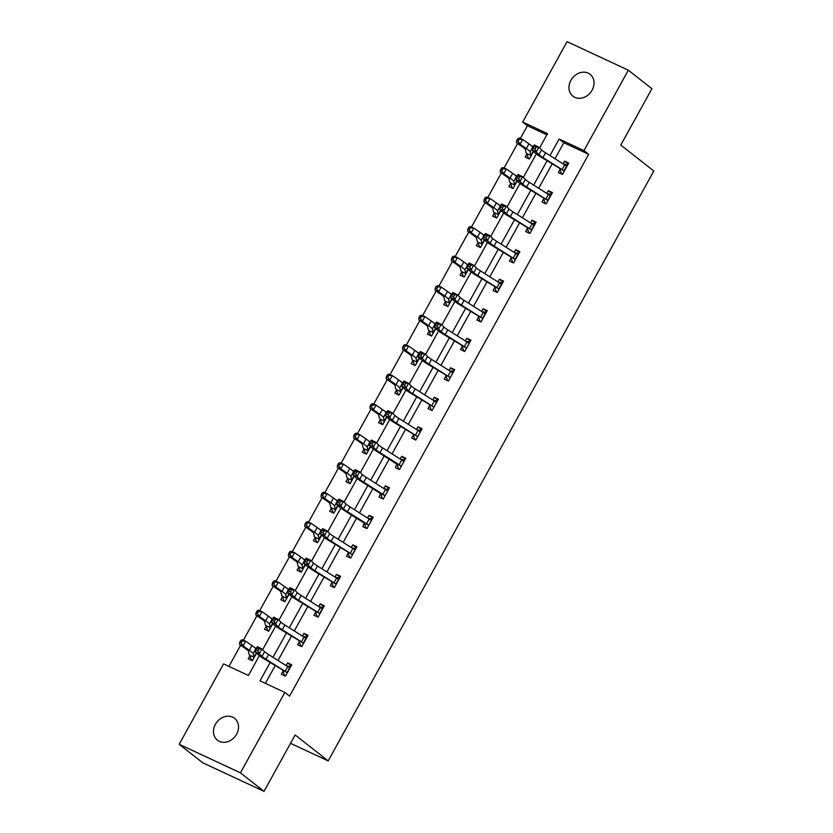 <?xml version="1.0" encoding="UTF-8"?>
<svg xmlns="http://www.w3.org/2000/svg" width="833" height="833" viewBox="0 0 833 833"><rect width="100%" height="100%" fill="white"/><g stroke="black" fill="none" stroke-linecap="round" stroke-linejoin="round"><path stroke-width="1.25" d="M592.107 90.183A13.911 11.6 128.1 0 1 572.927 96.191A13.911 11.6 128.1 0 1 570.907 80.312A13.911 11.6 128.1 0 1 590.087 74.304A13.911 11.6 128.1 0 1 592.107 90.183M236.593 734.185A13.911 11.6 128.1 0 1 217.413 740.193A13.911 11.6 128.1 0 1 215.403 724.314A13.911 11.6 128.1 0 1 234.583 718.306A13.911 11.6 128.1 0 1 236.593 734.185M546.854 134.821L527.393 125.752L522.676 122.055L567.065 41.65L628.321 70.201L651.916 88.704L620.793 145.077L653.822 170.984L328.181 760.883L295.153 734.977L264.03 791.35L202.773 762.799L179.178 744.296L223.567 663.891L248.401 675.469L259.344 655.654M527.393 125.752L520.344 138.528M517.605 143.495L504.059 168.037M501.31 173.004L487.763 197.556M485.025 202.523L471.468 227.065M468.729 232.032L455.182 256.574M452.434 261.552L438.887 286.094M436.148 291.061L422.591 315.603M419.853 320.58L406.306 345.122M403.557 350.089L390.011 374.631M387.262 379.598L373.715 404.151M370.977 409.118L357.43 433.66M354.681 438.627L341.134 463.169M338.385 468.146L324.839 492.688M322.1 497.655L308.543 522.197M305.805 527.174L292.258 551.717M289.509 556.683L275.962 581.226M273.224 586.193L259.667 610.745M256.928 615.712L243.382 640.254M240.633 645.221L228.95 666.4M290.54 743.338L328.181 760.883M252.524 660.454L251.368 659.923L249.91 655.706L248.224 658.809L252.368 660.736L256.543 653.176M256.179 648.782L254.492 647.46L256.418 648.355M268.82 630.945L267.664 630.404L266.206 626.197L264.519 629.3L268.663 631.227L272.828 623.667L270.35 628.155L269.413 624.094A16.296 1.718 28.9 0 0 265.665 620.804L259.365 616.441L255.856 614.973L256.023 612.828L257.428 613.421L258.469 611.526L257.064 610.933L256.023 612.828M272.714 618.846L270.777 617.961M285.105 601.426L283.959 600.895L282.502 596.678L280.815 599.781L284.948 601.707L289.124 594.148L286.646 598.635L285.709 594.585A16.296 1.718 28.9 0 0 281.96 591.295L275.661 586.921L272.152 585.453L272.318 583.319L273.713 583.902L274.765 582.007L273.359 581.424L272.318 583.319M289.009 589.327L287.073 588.442M298.797 567.2L297.1 570.272L301.244 572.198L305.419 564.639L302.941 569.126M305.065 560.245L303.368 558.922L305.294 559.818M315.093 537.681L313.395 540.752L317.54 542.689L321.715 535.119L319.226 539.617M321.351 530.725L319.653 529.413L321.59 530.298M331.388 508.172L329.691 511.243L333.825 513.17L338 505.61M337.646 501.216L335.949 499.904L337.886 500.789M347.673 478.652L345.987 481.724L350.12 483.661L354.296 476.101M353.942 471.707L352.244 470.374L354.171 471.27M363.969 449.143L362.272 452.215L366.416 454.141L370.591 446.582M370.227 442.188L368.53 440.876L370.466 441.761M382.857 424.351L381.712 423.81L380.254 419.603L378.567 422.706L382.701 424.632L386.876 417.073L384.398 421.56L383.461 417.5A16.296 1.718 28.9 0 0 379.713 414.209L373.413 409.846L369.904 408.378L370.071 406.233L371.476 406.827L372.518 404.932L371.112 404.338L370.071 406.233M386.522 412.679L384.836 411.346L386.762 412.252M399.153 394.832L398.007 394.301L396.539 390.083L394.863 393.186L398.997 395.113L403.172 387.553L400.694 392.041L399.757 387.991A16.296 1.718 28.9 0 0 396.008 384.7L389.709 380.327L386.2 378.859L386.356 376.724L387.761 377.307L388.813 375.412L387.407 374.829L386.356 376.724M402.818 383.159L401.121 381.837L403.047 382.732M415.448 365.323L414.293 364.781L412.835 360.574L411.148 363.677L415.292 365.604L419.468 358.044L416.989 362.532L416.042 358.471A16.296 1.718 28.9 0 0 412.293 355.181L406.004 350.818L402.485 349.35L402.651 347.205L404.057 347.798L405.098 345.903L403.693 345.32L402.651 347.205M419.343 353.223L417.406 352.338M431.733 335.803L430.588 335.272L429.13 331.055L427.444 334.158L431.577 336.095L435.753 328.525L433.275 333.023M435.638 323.704L433.701 322.819M445.426 301.577L443.739 304.649L447.873 306.575L452.048 299.016M451.694 294.622L449.997 293.299L451.923 294.195M461.721 272.058L460.024 275.129L464.168 277.066L468.344 269.507M467.979 265.113L466.282 263.79L468.219 264.675M478.017 242.549L476.32 245.62L480.464 247.547L484.629 239.987M484.275 235.593L482.578 234.281L484.514 235.166M494.313 213.04L492.615 216.111L496.749 218.038L500.925 210.478M500.571 206.084L498.884 204.751L500.81 205.657M510.598 183.52L508.901 186.592L513.045 188.518L517.22 180.959M516.856 176.565L515.169 175.242L517.095 176.138M529.496 158.728L528.341 158.187L526.883 153.98L525.196 157.083L529.34 159.009L533.505 151.45L531.027 155.938L530.09 151.877A16.296 1.718 28.9 0 0 526.341 148.586L520.042 144.224L516.533 142.755L516.699 140.61L518.105 141.204L519.146 139.309L517.741 138.726L516.699 140.61M533.151 147.056L531.454 145.744L533.391 146.629M270.069 662.61L259.99 680.863L284.834 692.442L289.551 696.138L588.66 154.303L563.826 142.735L554.976 158.749M552.05 164.049L538.691 188.258M535.765 193.568L522.395 217.777M519.469 223.077L506.1 247.286M503.174 252.597L489.814 276.806M486.878 282.106L473.519 306.315M470.593 311.615L457.223 335.824M454.297 341.134L440.938 365.343M438.002 370.643L424.643 394.852M421.717 400.163L408.347 424.372M405.421 429.672L392.062 453.881M389.126 459.191L375.766 483.4M372.84 488.7L359.471 512.909M356.545 518.209L343.175 542.418M340.249 547.729L326.89 571.938M323.964 577.238L310.594 601.447M307.669 606.757L294.299 630.966M291.373 636.266L278.014 660.475M275.088 665.786L265.373 683.372M283.033 671.169L281.346 674.241L285.48 676.167L291.748 664.817L287.604 662.891L286.115 665.598M299.328 641.66L297.631 644.732L301.775 646.658L308.043 635.308L303.899 633.372L302.41 636.079M315.624 612.14L313.926 615.212L318.06 617.138L324.329 605.789L320.195 603.863L318.695 606.57M331.909 582.631L330.222 585.703L334.356 587.629L340.624 576.28L336.48 574.343L334.991 577.061M350.808 557.829L349.652 557.298L350.662 558.089L356.92 546.76L352.776 544.834L351.287 547.541M350.651 558.11L346.507 556.184L348.204 553.112M367.093 528.32L365.947 527.789L366.957 528.58L373.205 517.251L369.071 515.325L367.572 518.032M366.947 528.601L362.803 526.675L364.26 523.093L368.457 525.05A7.601 0.802 -151.1 0 0 366.562 523.77L347.444 511.691A10.871 1.145 28.9 0 1 343.467 508.807L340.77 506.11L336.209 503.819L338.906 506.506A16.296 1.718 -151.1 0 0 344.872 510.837L364.26 523.093M383.388 498.811L382.243 498.269L383.253 499.061L389.5 487.732L385.367 485.806L383.867 488.513M383.232 499.092L379.098 497.155L380.556 493.584L384.742 495.531A7.601 0.802 -151.1 0 0 382.847 494.25L363.729 482.172A10.871 1.145 28.9 0 1 359.762 479.287L357.055 476.601L352.505 474.31L355.202 476.997A16.296 1.718 -151.1 0 0 361.158 481.318L380.556 493.584M399.684 469.291L398.528 468.76L399.538 469.552L405.796 458.223L401.652 456.297L400.163 459.004M399.528 469.573L395.383 467.646L396.841 464.064L401.037 466.022A7.601 0.802 -151.1 0 0 399.142 464.741L380.025 452.663A10.871 1.145 28.9 0 1 376.047 449.778L373.351 447.082L368.79 444.791L371.487 447.488A16.296 1.718 -151.1 0 0 377.453 451.809L396.841 464.064M413.376 435.065L411.679 438.137L415.823 440.063L422.081 428.714L417.947 426.777L416.448 429.484M429.672 405.546L427.975 408.618L432.108 410.544L438.377 399.194L434.243 397.268L432.744 399.975M445.957 376.037L444.26 379.109L448.404 381.035L454.672 369.685L450.528 367.749L449.039 370.466M462.253 346.518L460.555 349.589L464.699 351.516L470.968 340.166L466.824 338.24L465.324 340.947M481.141 321.725L479.995 321.194L481.005 321.986L487.253 310.657L483.119 308.731L481.62 311.438M480.985 322.007L476.851 320.08L478.548 317.009M497.436 292.216L496.291 291.675L497.291 292.466L503.549 281.137L499.404 279.211L497.915 281.918M497.28 292.498L493.146 290.561L494.833 287.489M513.732 262.697L512.576 262.166L513.586 262.957L519.844 251.628L515.7 249.702L514.2 252.409M513.576 262.978L509.432 261.052L511.129 257.98M527.424 228.471L525.727 231.532L529.861 233.469L536.129 222.119L531.995 220.183L530.496 222.89M546.313 203.668L545.167 203.137L543.699 198.92L542.023 202.023L546.156 203.95L552.425 192.6L548.281 190.674L546.792 193.381M560.005 169.443L558.308 172.514L562.452 174.441L568.72 163.091L564.576 161.154L563.087 163.872M264.03 791.35L240.445 772.847L179.178 744.296M628.321 70.201L583.943 150.606L559.099 139.028L549.967 155.584M588.66 154.303L583.943 150.606M284.834 692.442L240.445 772.847M547.042 160.884L533.672 185.093M530.746 190.393L517.387 214.602M514.45 219.912L501.091 244.121M498.165 249.421L484.796 273.63M481.87 278.94L468.51 303.15M465.574 308.449L452.215 332.659M449.289 337.969L435.919 362.178M432.993 367.478L419.634 391.687M416.698 396.987L403.339 421.196M400.413 426.506L387.043 450.715M384.117 456.015L370.747 480.224M367.822 485.535L354.462 509.744M351.536 515.044L338.167 539.253M335.241 544.563L321.871 568.772M318.945 574.072L305.586 598.281M302.66 603.581L289.29 627.79M286.365 633.101L272.995 657.31M539.607 147.941L547.51 133.624L522.676 122.055M262.645 649.678L275.629 626.135M278.93 620.158L291.925 596.626M295.226 590.649L308.22 567.106M311.521 561.13L324.516 537.597M327.806 531.621L340.801 508.088M344.102 502.101L357.097 478.569M360.397 472.592L373.392 449.06M376.693 443.083L389.677 419.54M392.978 413.564L405.973 390.031M409.274 384.055L422.269 360.512M425.569 354.535L438.554 331.003M441.854 325.026L454.849 301.494M458.15 295.507L471.145 271.974M474.446 265.998L487.43 242.465M490.731 236.489L503.726 212.946M507.026 206.969L520.021 183.437M523.322 177.46L536.317 153.918M563.826 142.735L559.099 139.028M291.238 665.734L287.604 662.891M272.474 619.273L270.787 617.94M307.533 636.225L303.899 633.372M288.77 589.754L287.083 588.431M323.829 606.716L320.195 603.863M340.114 577.196L336.48 574.343M356.409 547.687L352.776 544.834M372.705 518.168L369.071 515.325M388.99 488.659L385.367 485.806M405.286 459.139L401.652 456.297M421.581 429.63L417.947 426.777M437.866 400.111L434.243 397.268M419.103 353.65L417.416 352.328M454.162 370.602L450.528 367.749M435.399 324.131L433.712 322.808M470.458 341.093L466.824 338.24M486.743 311.573L483.119 308.731M503.038 282.064L499.404 279.211M519.334 252.545L515.7 249.702M535.619 223.036L531.995 220.183M551.915 193.516L548.281 190.674M568.21 164.007L564.576 161.154M285.49 676.146L284.49 675.355L285.636 675.886M286.667 665.942L290.863 666.431M286.989 672.616L289.603 667.889A7.601 0.802 -151.1 0 0 287.708 666.608L268.59 654.519A10.871 1.145 28.9 0 1 264.613 651.635L261.916 648.949L259.302 653.676L254.742 651.385L257.449 654.082A16.296 1.718 -151.1 0 0 263.405 658.403L286.989 672.616A7.601 0.802 -151.1 0 0 285.094 671.336L265.977 659.257A10.871 1.145 28.9 0 1 261.999 656.373L259.302 653.676L258.001 650.854L259.053 648.969L257.22 648.053L256.179 649.938L258.001 650.854M284.49 675.355L282.804 670.659M256.179 649.938L254.742 651.385L257.355 646.658L261.916 648.949L259.053 648.969M257.355 646.658L257.22 648.053M252.378 660.715L251.368 659.923M256.522 653.155L254.065 657.664L253.117 653.613A16.296 1.718 28.9 0 0 249.369 650.313L243.08 645.95L239.571 644.482L239.727 642.347L241.133 642.93L242.174 641.035L240.768 640.452L239.727 642.347M249.91 655.706L249.775 655.279A7.601 0.802 28.9 0 1 249.161 654.592L248.359 651.042A10.871 1.145 -151.1 0 0 245.86 648.845L239.571 644.482M240.768 640.452L242.174 639.754L245.693 641.223L251.983 645.585A16.296 1.718 28.9 0 1 255.731 648.876L255.846 649.386M242.174 641.035L245.693 641.223L243.08 645.95L241.133 642.93M249.775 655.279L253.971 657.227M301.785 646.627L300.775 645.835L301.931 646.377M302.962 636.433L307.148 636.912M303.285 643.107L305.898 638.37A7.601 0.802 -151.1 0 0 304.003 637.089L284.886 625.01A10.871 1.145 28.9 0 1 280.908 622.126L278.212 619.44L275.598 624.167L271.037 621.876L273.734 624.563A16.296 1.718 -151.1 0 0 279.701 628.894L303.285 643.107A7.601 0.802 -151.1 0 0 301.39 641.816L282.272 629.738A10.871 1.145 28.9 0 1 278.295 626.853L275.598 624.167L274.296 621.345L275.338 619.45L273.516 618.534L272.474 620.429L274.296 621.345M300.775 645.835L299.089 641.15M272.474 620.429L271.037 621.876L273.651 617.149L278.212 619.44L275.338 619.45M273.651 617.149L273.516 618.534M318.081 617.118L317.071 616.326L318.216 616.857M319.247 606.924L323.443 607.403M319.58 613.588L322.184 608.861A7.601 0.802 -151.1 0 0 320.288 607.58L301.171 595.501A10.871 1.145 28.9 0 1 297.204 592.617L294.497 589.92L291.894 594.658L287.333 592.357L290.03 595.054A16.296 1.718 -151.1 0 0 295.996 599.375L319.58 613.588A7.601 0.802 -151.1 0 0 317.675 612.307L298.568 600.229A10.871 1.145 28.9 0 1 294.59 597.344L291.894 594.658L290.592 591.836L291.633 589.941L289.811 589.025L288.759 590.92L290.592 591.836M317.071 616.326L315.384 611.641M288.759 590.92L287.333 592.357L289.936 587.629L294.497 589.92L291.633 589.941M289.936 587.629L289.811 589.025M268.674 631.195L267.664 630.404M266.206 626.197L266.071 625.76A7.601 0.802 28.9 0 1 265.456 625.073L264.655 621.533A10.871 1.145 -151.1 0 0 262.156 619.335L255.856 614.973M257.064 610.933L258.469 610.235L261.978 611.703L268.278 616.076A16.296 1.718 28.9 0 1 272.027 619.367L272.141 619.877M258.469 611.526L261.978 611.703L259.365 616.441L257.428 613.421M266.071 625.76L270.267 627.718M284.969 601.686L283.959 600.895M282.502 596.678L282.366 596.251A7.601 0.802 28.9 0 1 281.752 595.564L280.95 592.013A10.871 1.145 -151.1 0 0 278.451 589.816L272.152 585.453M273.359 581.424L274.765 580.726L278.274 582.194L284.574 586.557A16.296 1.718 28.9 0 1 288.322 589.858L288.437 590.368M274.765 582.007L278.274 582.194L275.661 586.921L273.713 583.902M282.366 596.251L286.552 598.198M334.377 587.598L333.367 586.807L334.512 587.348M335.543 577.404L339.739 577.883M335.866 584.079L338.479 579.341A7.601 0.802 -151.1 0 0 336.584 578.06L317.467 565.982A10.871 1.145 28.9 0 1 313.489 563.098L310.792 560.411L308.179 565.138L303.618 562.848L306.325 565.534A16.296 1.718 -151.1 0 0 312.281 569.866L335.866 584.079A7.601 0.802 -151.1 0 0 333.971 582.788L314.853 570.709A10.871 1.145 28.9 0 1 310.886 567.825L308.179 565.138L306.877 562.317L307.929 560.422L306.096 559.505L305.055 561.4L306.877 562.317M333.367 586.807L331.68 582.121M305.055 561.4L303.618 562.848L306.232 558.12L310.792 560.411L307.929 560.422M306.232 558.12L306.096 559.505M351.838 547.895L356.024 548.374M355.222 549.832L354.775 549.832A7.601 0.802 -151.1 0 0 352.88 548.551L333.762 536.473A10.871 1.145 28.9 0 1 329.785 533.589L327.088 530.892L324.474 535.629L319.914 533.339L322.61 536.025A16.296 1.718 -151.1 0 0 328.577 540.346L352.161 554.559A7.601 0.802 -151.1 0 0 350.266 553.279L331.149 541.2A10.871 1.145 28.9 0 1 327.171 538.316L324.474 535.629L323.173 532.808L324.214 530.913L322.392 529.996L321.351 531.891L323.173 532.808M352.161 554.559L355.191 549.832M349.652 557.298L347.965 552.612M321.351 531.891L319.914 533.339L322.527 528.601L327.088 530.892L324.214 530.913M322.527 528.601L322.392 529.996M368.124 518.376L372.32 518.865M371.518 520.323L371.06 520.323A7.601 0.802 -151.1 0 0 369.165 519.032L350.058 506.953A10.871 1.145 28.9 0 1 346.08 504.069L343.373 501.383L340.77 506.11L339.468 503.288L340.51 501.404L338.687 500.487L337.636 502.372L339.468 503.288M365.947 527.789L364.49 523.572M337.636 502.372L336.209 503.819L338.823 499.092L343.373 501.383L340.51 501.404M338.823 499.092L338.687 500.487M301.4 571.917L300.255 571.376L298.651 566.732A7.601 0.802 28.9 0 1 298.047 566.044L297.235 562.504A10.871 1.145 -151.1 0 0 294.736 560.307L288.447 555.944L288.603 553.799L290.009 554.393L291.05 552.498L289.655 551.915L288.603 553.799M301.254 572.167L300.255 571.376M289.655 551.915L291.05 551.207L294.57 552.685L300.859 557.048A16.296 1.718 28.9 0 1 304.607 560.338L304.722 560.848M291.05 552.498L294.57 552.685L291.956 557.412L298.245 561.775A16.296 1.718 28.9 0 1 301.994 565.066L302.931 569.095M298.651 566.732L302.848 568.689M290.009 554.393L291.956 557.412L288.447 555.944M317.696 542.398L316.54 541.866L314.947 537.223A7.601 0.802 28.9 0 1 314.333 536.535L313.531 532.985A10.871 1.145 -151.1 0 0 311.032 530.798L304.732 526.425L304.899 524.29L306.305 524.873L307.346 522.989L305.94 522.395L304.899 524.29M317.55 542.658L316.54 541.866M305.94 522.395L307.346 521.697L310.855 523.166L317.154 527.528A16.296 1.718 28.9 0 1 320.903 530.829L321.017 531.339M307.346 522.989L310.855 523.166L308.252 527.893L314.541 532.266A16.296 1.718 28.9 0 1 318.289 535.557L319.216 539.586M314.947 537.223L319.143 539.18M306.305 524.873L308.252 527.893L304.732 526.425M333.981 512.889L332.836 512.357L331.242 507.703A7.601 0.802 28.9 0 1 330.628 507.026L329.826 503.476A10.871 1.145 -151.1 0 0 327.327 501.279L321.028 496.916L321.194 494.771L322.59 495.364L323.641 493.469L322.236 492.886L321.194 494.771M333.846 513.149L332.836 512.357M322.236 492.886L323.641 492.188L327.15 493.657L324.537 498.384L330.836 502.747A16.296 1.718 28.9 0 1 334.585 506.048L335.522 510.098M323.641 493.469L327.15 493.657L333.45 498.019A16.296 1.718 28.9 0 1 337.198 501.31L337.313 501.82M331.242 507.703L335.428 509.661M322.59 495.364L324.537 498.384L321.028 496.916M384.419 488.867L388.615 489.346M387.803 490.804L387.355 490.804A7.601 0.802 -151.1 0 0 385.46 489.523L366.343 477.444A10.871 1.145 28.9 0 1 362.365 474.56L359.669 471.874L357.055 476.601L355.753 473.779L356.805 471.884L354.973 470.968L353.931 472.863L355.753 473.779M382.243 498.269L380.785 494.063M353.931 472.863L352.505 474.31L355.108 469.573L359.669 471.874L356.805 471.884M355.108 469.573L354.973 470.968M350.276 483.379L349.131 482.838L347.538 478.194A7.601 0.802 28.9 0 1 346.924 477.507L346.111 473.967A10.871 1.145 -151.1 0 0 343.613 471.77L337.323 467.396L337.48 465.262L338.885 465.845L339.926 463.96L338.531 463.367L337.48 465.262M350.131 483.629L349.131 482.838M338.531 463.367L339.926 462.669L343.446 464.137L340.832 468.875L347.132 473.238A16.296 1.718 28.9 0 1 350.88 476.528L351.818 480.589M339.926 463.96L343.446 464.137L349.735 468.51A16.296 1.718 28.9 0 1 353.484 471.801L353.598 472.311M347.538 478.194L351.724 480.152M338.885 465.845L340.832 468.875L337.323 467.396M400.715 459.347L404.9 459.837M404.099 461.295L403.651 461.295A7.601 0.802 -151.1 0 0 401.756 460.014L382.639 447.925A10.871 1.145 28.9 0 1 378.661 445.041L375.964 442.354L373.351 447.082L372.049 444.26L373.09 442.375L371.268 441.459L370.227 443.343L372.049 444.26M398.528 468.76L397.07 464.543M370.227 443.343L368.79 444.791L371.403 440.063L375.964 442.354L373.09 442.375M371.403 440.063L371.268 441.459M366.572 453.86L365.416 453.329L363.823 448.685A7.601 0.802 28.9 0 1 363.209 447.998L362.407 444.447A10.871 1.145 -151.1 0 0 359.908 442.25L353.609 437.887L353.775 435.753L355.181 436.336L356.222 434.441L354.816 433.858L353.775 435.753M366.426 454.12L365.416 453.329M354.816 433.858L356.222 433.16L359.731 434.628L357.128 439.355L363.417 443.718A16.296 1.718 28.9 0 1 367.166 447.019L368.113 451.07M356.222 434.441L359.731 434.628L366.031 438.991A16.296 1.718 28.9 0 1 369.779 442.281L369.894 442.792M363.823 448.685L368.019 450.632M355.181 436.336L357.128 439.355L353.609 437.887M415.834 440.032L414.824 439.241L415.979 439.782M417.01 429.838L421.196 430.317M420.394 431.786L419.936 431.775A7.601 0.802 -151.1 0 0 418.041 430.494L398.934 418.416A10.871 1.145 28.9 0 1 394.957 415.532L392.26 412.845L389.646 417.572L385.085 415.282L387.782 417.968A16.296 1.718 -151.1 0 0 393.749 422.3L417.333 436.513A7.601 0.802 -151.1 0 0 415.438 435.222L396.321 423.143A10.871 1.145 28.9 0 1 392.343 420.259L389.646 417.572L388.345 414.751L389.386 412.856L387.564 411.939L386.522 413.834L388.345 414.751M414.824 439.241L413.137 434.555M386.522 413.834L385.085 415.282L387.699 410.554L392.26 412.845L389.386 412.856M387.699 410.554L387.564 411.939M382.722 424.601L381.712 423.81M380.254 419.603L380.119 419.166A7.601 0.802 28.9 0 1 379.504 418.478L378.703 414.938A10.871 1.145 -151.1 0 0 376.204 412.741L369.904 408.378M371.112 404.338L372.518 403.641L376.027 405.109L382.326 409.482A16.296 1.718 28.9 0 1 386.075 412.772L386.189 413.283M372.518 404.932L376.027 405.109L373.413 409.846L371.476 406.827M380.119 419.166L384.315 421.123M432.129 410.523L431.119 409.732L432.265 410.263M433.295 400.329L437.492 400.808M436.679 402.266L436.232 402.266A7.601 0.802 -151.1 0 0 434.337 400.985L415.219 388.907A10.871 1.145 28.9 0 1 411.242 386.023L408.545 383.326L405.942 388.063L401.381 385.762L404.078 388.459A16.296 1.718 -151.1 0 0 410.034 392.78L433.618 406.993A7.601 0.802 -151.1 0 0 431.723 405.713L412.616 393.634A10.871 1.145 28.9 0 1 408.639 390.75L405.942 388.063L404.63 385.242L405.681 383.347L403.859 382.43L402.808 384.315L404.63 385.242M431.119 409.732L429.432 405.046M402.808 384.315L401.381 385.762L403.984 381.035L408.545 383.326L405.681 383.347M403.984 381.035L403.859 382.43M399.007 395.092L398.007 394.301M396.539 390.083L396.414 389.657A7.601 0.802 28.9 0 1 395.8 388.969L394.988 385.419A10.871 1.145 -151.1 0 0 392.489 383.222L386.2 378.859M387.407 374.829L388.803 374.132L392.322 375.6L398.611 379.963A16.296 1.718 28.9 0 1 402.36 383.263L402.474 383.774M388.813 375.412L392.322 375.6L389.709 380.327L387.761 377.307M396.414 389.657L400.6 391.604M448.414 381.004L447.415 380.212L448.56 380.754M449.591 370.81L453.777 371.289M452.975 372.757L452.527 372.747A7.601 0.802 -151.1 0 0 450.632 371.466L431.515 359.387A10.871 1.145 28.9 0 1 427.537 356.503L424.84 353.817L422.227 358.544L417.666 356.253L420.363 358.94A16.296 1.718 -151.1 0 0 426.329 363.271L449.914 377.484A7.601 0.802 -151.1 0 0 448.019 376.193L428.901 364.115A10.871 1.145 28.9 0 1 424.924 361.23L422.227 358.544L420.925 355.722L421.967 353.827L420.144 352.911L419.103 354.806L420.925 355.722M447.415 380.212L445.728 375.527M419.103 354.806L417.666 356.253L420.28 351.526L424.84 353.817L421.967 353.827M420.28 351.526L420.144 352.911M415.303 365.572L414.293 364.781M412.835 360.574L412.699 360.137A7.601 0.802 28.9 0 1 412.085 359.45L411.283 355.91A10.871 1.145 -151.1 0 0 408.784 353.713L402.485 349.35M403.693 345.32L405.098 344.612L408.607 346.091L414.907 350.454A16.296 1.718 28.9 0 1 418.655 353.744L418.77 354.254M405.098 345.903L408.607 346.091L406.004 350.818L404.057 347.798M412.699 360.137L416.896 362.095M464.71 351.495L463.7 350.703L464.856 351.234M465.886 341.301L470.072 341.78M469.271 343.238L468.823 343.238A7.601 0.802 -151.1 0 0 466.917 341.957L447.81 329.878A10.871 1.145 28.9 0 1 443.833 326.994L441.136 324.297L438.522 329.035L433.962 326.744L436.659 329.431A16.296 1.718 -151.1 0 0 442.625 333.752L466.209 347.965A7.601 0.802 -151.1 0 0 464.314 346.684L445.197 334.606A10.871 1.145 28.9 0 1 441.219 331.721L438.522 329.035L437.221 326.213L438.262 324.318L436.44 323.402L435.399 325.297L437.221 326.213M463.7 350.703L462.013 346.018M435.399 325.297L433.962 326.744L436.575 322.007L441.136 324.297L438.262 324.318M436.575 322.007L436.44 323.402M431.598 336.063L430.588 335.272M429.13 331.055L428.995 330.628A7.601 0.802 28.9 0 1 428.381 329.941L427.579 326.39A10.871 1.145 -151.1 0 0 425.08 324.204L418.78 319.83L418.947 317.696L420.353 318.279L421.394 316.394L419.988 315.801L418.947 317.696M419.988 315.801L421.394 315.103L424.903 316.571L431.202 320.934A16.296 1.718 28.9 0 1 434.951 324.235L435.065 324.745M421.394 316.394L424.903 316.571L422.289 321.299L428.589 325.672A16.296 1.718 28.9 0 1 432.337 328.962L433.264 332.992M428.995 330.628L433.191 332.586M420.353 318.279L422.289 321.299L418.78 319.83M482.172 311.781L486.368 312.271M482.505 318.456L485.108 313.729A7.601 0.802 -151.1 0 0 483.213 312.437L464.096 300.359A10.871 1.145 28.9 0 1 460.128 297.475L457.421 294.788L454.818 299.516L450.257 297.225L452.954 299.911A16.296 1.718 -151.1 0 0 458.921 304.243L482.505 318.456A7.601 0.802 -151.1 0 0 480.599 317.175L461.492 305.097A10.871 1.145 28.9 0 1 457.515 302.212L454.818 299.516L453.506 296.694L454.558 294.809L452.736 293.893L451.684 295.777L453.506 296.694M479.995 321.194L478.309 316.498M451.684 295.777L450.257 297.225L452.86 292.498L457.421 294.788L454.558 294.809M452.86 292.498L452.736 293.893M448.029 306.294L446.884 305.763L445.291 301.109A7.601 0.802 28.9 0 1 444.676 300.432L443.864 296.881A10.871 1.145 -151.1 0 0 441.365 294.684L435.076 290.321L435.232 288.176L436.638 288.77L437.689 286.875L436.284 286.292L435.232 288.176M447.894 306.554L446.884 305.763M436.284 286.292L437.689 285.594L441.198 287.062L438.585 291.789L444.884 296.152A16.296 1.718 28.9 0 1 448.633 299.453L449.57 303.504M437.689 286.875L441.198 287.062L447.488 291.425A16.296 1.718 28.9 0 1 451.236 294.715L451.361 295.226M445.291 301.109L449.476 303.066M436.638 288.77L438.585 291.789L435.076 290.321M498.467 282.272L502.663 282.751M498.79 288.936L501.404 284.209A7.601 0.802 -151.1 0 0 499.508 282.928L480.391 270.85A10.871 1.145 28.9 0 1 476.414 267.966L473.717 265.279L471.103 270.007L466.542 267.716L469.25 270.402A16.296 1.718 -151.1 0 0 475.206 274.723L498.79 288.936A7.601 0.802 -151.1 0 0 496.895 287.656L477.778 275.577A10.871 1.145 28.9 0 1 473.8 272.693L471.103 270.007L469.802 267.185L470.843 265.29L469.021 264.373L467.979 266.268L469.802 267.185M496.291 291.675L494.604 286.989M467.979 266.268L466.542 267.716L469.156 262.978L473.717 265.279L470.843 265.29M469.156 262.978L469.021 264.373M464.325 276.785L463.169 276.244L461.576 271.6A7.601 0.802 28.9 0 1 460.961 270.912L460.16 267.372A10.871 1.145 -151.1 0 0 457.661 265.175L451.361 260.802L451.528 258.667L452.933 259.25L453.975 257.366L452.569 256.772L451.528 258.667M464.179 277.035L463.169 276.244M452.569 256.772L453.975 256.075L457.484 257.543L454.88 262.28L461.17 266.643A16.296 1.718 28.9 0 1 464.918 269.934L465.866 273.995M453.975 257.366L457.484 257.543L463.783 261.916A16.296 1.718 28.9 0 1 467.532 265.206L467.646 265.717M461.576 271.6L465.772 273.557M452.933 259.25L454.88 262.28L451.361 260.802M514.763 252.753L518.949 253.242M515.086 259.427L517.699 254.7A7.601 0.802 -151.1 0 0 515.804 253.409L496.687 241.331A10.871 1.145 28.9 0 1 492.709 238.446L490.012 235.76L487.399 240.487L482.838 238.196L485.535 240.893A16.296 1.718 -151.1 0 0 491.501 245.214L515.086 259.427A7.601 0.802 -151.1 0 0 513.19 258.147L494.073 246.068A10.871 1.145 28.9 0 1 490.096 243.184L487.399 240.487L486.097 237.665L487.138 235.781L485.316 234.864L484.275 236.749L486.097 237.665M512.576 262.166L510.889 257.47M484.275 236.749L482.838 238.196L485.452 233.469L490.012 235.76L487.138 235.781M485.452 233.469L485.316 234.864M480.61 247.266L479.464 246.735L477.871 242.091A7.601 0.802 28.9 0 1 477.257 241.403L476.455 237.853A10.871 1.145 -151.1 0 0 473.956 235.656L467.657 231.293L467.823 229.158L469.229 229.741L470.27 227.846L468.864 227.263L467.823 229.158M480.474 247.526L479.464 246.735M468.864 227.263L470.27 226.566L473.779 228.034L471.166 232.761L477.465 237.124A16.296 1.718 28.9 0 1 481.214 240.425L482.151 244.475M470.27 227.846L473.779 228.034L480.079 232.397A16.296 1.718 28.9 0 1 483.827 235.687L483.942 236.197M477.871 242.091L482.068 244.038M469.229 229.741L471.166 232.761L467.657 231.293M529.882 233.438L528.872 232.646L530.017 233.188M531.048 223.244L535.244 223.723M531.381 229.918L533.984 225.181A7.601 0.802 -151.1 0 0 532.089 223.9L512.972 211.821A10.871 1.145 28.9 0 1 509.005 208.937L506.297 206.251L503.694 210.978L499.134 208.687L501.83 211.374A16.296 1.718 -151.1 0 0 507.797 215.705L531.381 229.918A7.601 0.802 -151.1 0 0 529.476 228.627L510.369 216.549A10.871 1.145 28.9 0 1 506.391 213.665L503.694 210.978L502.393 208.156L503.434 206.261L501.612 205.345L500.56 207.24L502.393 208.156M528.872 232.646L527.185 227.961M500.56 207.24L499.134 208.687L501.737 203.96L506.297 206.251L503.434 206.261M501.737 203.96L501.612 205.345M496.905 217.757L495.76 217.215L494.167 212.571A7.601 0.802 28.9 0 1 493.553 211.884L492.74 208.344A10.871 1.145 -151.1 0 0 490.241 206.147L483.952 201.784L484.108 199.639L485.514 200.232L486.566 198.337L485.16 197.744L484.108 199.639M496.77 218.007L495.76 217.215M485.16 197.744L486.566 197.046L490.075 198.514L487.461 203.252L493.761 207.615A16.296 1.718 28.9 0 1 497.509 210.905L498.446 214.966M486.566 198.337L490.075 198.514L496.364 202.888A16.296 1.718 28.9 0 1 500.123 206.178L500.237 206.688M494.167 212.571L498.353 214.529M485.514 200.232L487.461 203.252L483.952 201.784M545.167 203.137L546.177 203.929M547.343 193.735L551.54 194.214M547.666 200.399L550.28 195.672A7.601 0.802 -151.1 0 0 548.385 194.391L529.267 182.312A10.871 1.145 28.9 0 1 525.29 179.428L522.593 176.731L519.979 181.469L515.419 179.168L518.126 181.865A16.296 1.718 -151.1 0 0 524.082 186.186L547.666 200.399A7.601 0.802 -151.1 0 0 545.771 199.118L526.654 187.04A10.871 1.145 28.9 0 1 522.687 184.155L519.979 181.469L518.678 178.647L519.73 176.752L517.897 175.836L516.856 177.721L518.678 178.647M516.856 177.721L515.419 179.168L518.032 174.441L522.593 176.731L519.73 176.752M518.032 174.441L517.897 175.836M513.201 188.237L512.045 187.706L510.452 183.062A7.601 0.802 28.9 0 1 509.838 182.375L509.036 178.824A10.871 1.145 -151.1 0 0 506.537 176.627L500.248 172.264L500.404 170.13L501.81 170.713L502.851 168.818L501.445 168.235L500.404 170.13M513.055 188.497L512.045 187.706M517.199 180.948L514.742 185.447L513.794 181.396A16.296 1.718 28.9 0 0 510.046 178.106L503.757 173.733L500.248 172.264M501.445 168.235L502.851 167.537L506.37 169.005L512.659 173.368A16.296 1.718 28.9 0 1 516.408 176.669L516.522 177.179M502.851 168.818L506.37 169.005L503.757 173.733L501.81 170.713M510.452 183.062L514.648 185.009M562.462 174.409L561.452 173.618L562.608 174.159M563.639 164.216L567.825 164.695M563.962 170.89L566.575 166.152A7.601 0.802 -151.1 0 0 564.68 164.872L545.563 152.793A10.871 1.145 28.9 0 1 541.585 149.909L538.889 147.222L536.275 151.95L531.714 149.659L534.411 152.345A16.296 1.718 -151.1 0 0 540.378 156.677L563.962 170.89A7.601 0.802 -151.1 0 0 562.067 169.599L542.949 157.52A10.871 1.145 28.9 0 1 538.972 154.636L536.275 151.95L534.973 149.128L536.015 147.233L534.192 146.316L533.151 148.212L534.973 149.128M561.452 173.618L559.766 168.932M533.151 148.212L531.714 149.659L534.328 144.932L538.889 147.222L536.015 147.233M534.328 144.932L534.192 146.316M529.351 158.978L528.341 158.187M526.883 153.98L526.748 153.543A7.601 0.802 28.9 0 1 526.133 152.856L525.331 149.315A10.871 1.145 -151.1 0 0 522.832 147.118L516.533 142.755M517.741 138.726L519.146 138.018L522.655 139.496L528.955 143.859A16.296 1.718 28.9 0 1 532.704 147.149L532.818 147.66M519.146 139.309L522.655 139.496L520.042 144.224L518.105 141.204M526.748 153.543L530.944 155.5M265.977 659.257L268.59 654.519M261.999 656.373L264.613 651.635M285.094 671.336L287.708 666.608M251.983 645.585L249.369 650.313M255.731 648.876L253.117 653.613M256.272 652.905L253.93 657.154M282.272 629.738L284.886 625.01M278.295 626.853L280.908 622.126M301.39 641.816L304.003 637.089M298.568 600.229L301.171 595.501M294.59 597.344L297.204 592.617M317.675 612.307L320.288 607.58M268.278 616.076L265.665 620.804M272.027 619.367L269.413 624.094M272.568 623.396L270.215 627.645M284.574 586.557L281.96 591.295M288.322 589.858L285.709 594.585M288.853 593.887L286.51 598.125M314.853 570.709L317.467 565.982M310.886 567.825L313.489 563.098M333.971 582.788L336.584 578.06M331.149 541.2L333.762 536.473M327.171 538.316L329.785 533.589M350.266 553.279L352.88 548.551M368.623 525.498L371.487 520.323M347.444 511.691L350.058 506.953M343.467 508.807L346.08 504.069M366.562 523.77L369.165 519.032M300.859 557.048L298.245 561.775M304.607 560.338L301.994 565.066M305.149 564.368L302.806 568.616M317.154 527.528L314.541 532.266M320.903 530.829L318.289 535.557M321.444 534.859L319.091 539.107M337.99 505.589L335.512 510.067M333.45 498.019L330.836 502.747M337.198 501.31L334.585 506.048M337.729 505.339L335.387 509.588M384.919 495.989L387.782 490.804M363.729 482.172L366.343 477.444M359.762 479.287L362.365 474.56M382.847 494.25L385.46 489.523M354.275 476.08L351.807 480.558M349.735 468.51L347.132 473.238M353.484 471.801L350.88 476.528M354.025 475.83L351.682 480.079M401.214 466.47L404.067 461.295M380.025 452.663L382.639 447.925M376.047 449.778L378.661 445.041M399.142 464.741L401.756 460.014M370.57 446.561L368.103 451.038M366.031 438.991L363.417 443.718M369.779 442.281L367.166 447.019M370.321 446.311L367.978 450.559M417.5 436.961L420.363 431.786M396.321 423.143L398.934 418.416M392.343 420.259L394.957 415.532M415.438 435.222L418.041 430.494M382.326 409.482L379.713 414.209M386.075 412.772L383.461 417.5M386.606 416.802L384.263 421.05M433.795 407.452L436.659 402.266M412.616 393.634L415.219 388.907M408.639 390.75L411.242 386.023M431.723 405.713L434.337 400.985M398.611 379.963L396.008 384.7M402.36 383.263L399.757 387.991M402.901 387.283L400.558 391.531M450.091 377.932L452.944 372.757M428.901 364.115L431.515 359.387M424.924 361.23L427.537 356.503M448.019 376.193L450.632 371.466M414.907 350.454L412.293 355.181M418.655 353.744L416.042 358.471M419.197 357.774L416.854 362.022M466.386 348.423L469.239 343.238M445.197 334.606L447.81 329.878M441.219 331.721L443.833 326.994M464.314 346.684L466.917 341.957M431.202 320.934L428.589 325.672M434.951 324.235L432.337 328.962M435.492 328.264L433.139 332.513M461.492 305.097L464.096 300.359M457.515 302.212L460.128 297.475M480.599 317.175L483.213 312.437M452.027 298.995L449.56 303.472M447.488 291.425L444.884 296.152M451.236 294.715L448.633 299.453M451.778 298.745L449.435 302.993M477.778 275.577L480.391 270.85M473.8 272.693L476.414 267.966M496.895 287.656L499.508 282.928M468.323 269.486L465.855 273.963M463.783 261.916L461.17 266.643M467.532 265.206L464.918 269.934M468.073 269.236L465.73 273.484M494.073 246.068L496.687 241.331M490.096 243.184L492.709 238.446M513.19 258.147L515.804 253.409M484.619 239.966L482.14 244.444M480.079 232.397L477.465 237.124M483.827 235.687L481.214 240.425M484.369 239.717L482.015 243.965M510.369 216.549L512.972 211.821M506.391 213.665L509.005 208.937M529.476 228.627L532.089 223.9M500.904 210.457L498.436 214.935M496.364 202.888L493.761 207.615M500.123 206.178L497.509 210.905M500.654 210.208L498.311 214.456M526.654 187.04L529.267 182.312M522.687 184.155L525.29 179.428M545.771 199.118L548.385 194.391M512.659 173.368L510.046 178.106M516.408 176.669L513.794 181.396M516.949 180.688L514.607 184.936M542.949 157.52L545.563 152.793M538.972 154.636L541.585 149.909M562.067 169.599L564.68 164.872M528.955 143.859L526.341 148.586M532.704 147.149L530.09 151.877M533.245 151.179L530.892 155.427"/></g></svg>
